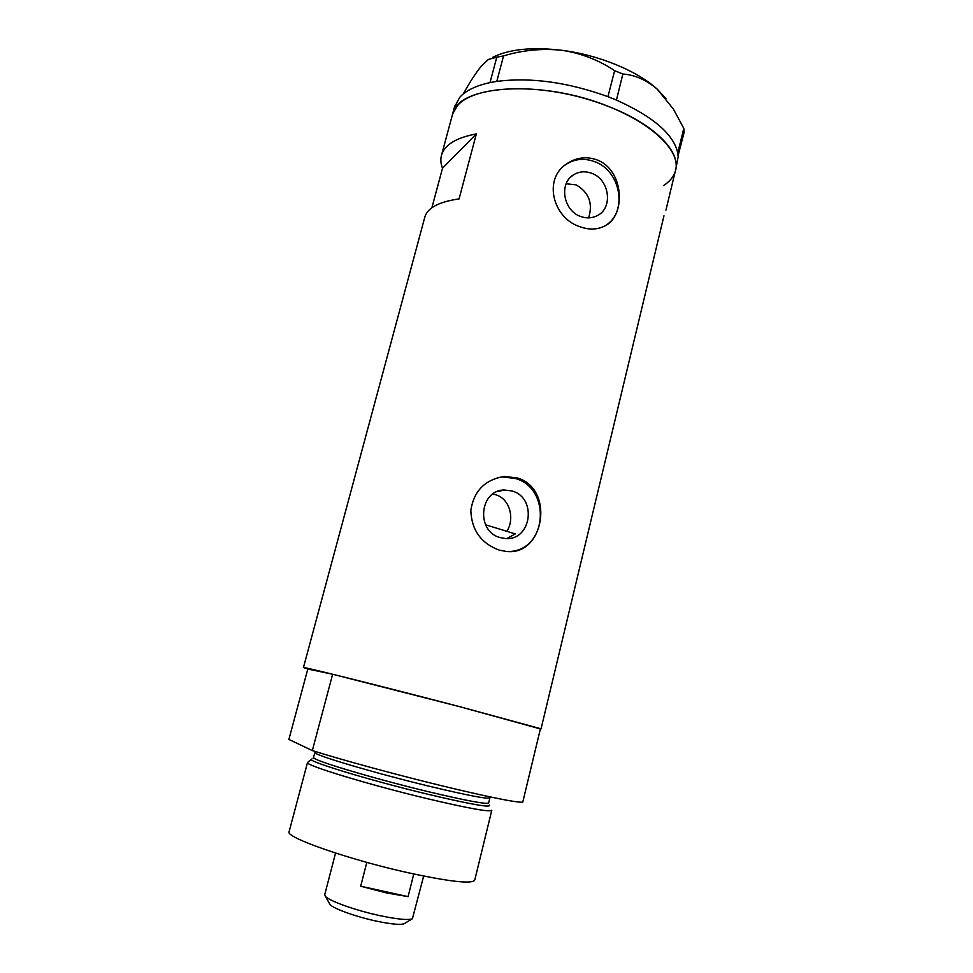 <?xml version="1.0" encoding="UTF-8"?>
<svg xmlns="http://www.w3.org/2000/svg" width="973" height="973" viewBox="0 0 973 973"><rect width="100%" height="100%" fill="white"/><g stroke="black" fill="none" stroke-linecap="round" stroke-linejoin="round"><path stroke-width="1.46" d="M492.764 494.065L495.585 494.722C509.998 498.76 514.887 518.828 506.933 531.173M511.907 490.951L504.282 489.991C479.397 489.954 475.724 531.55 500.207 537.595L505.388 538.495C531.538 541.024 537.364 497.544 511.907 490.951M591.584 173.255C585.162 170.932 579.19 171.43 573.681 174.739C558.648 183.228 563.306 210.849 580.747 216.493C586.585 218.572 592.095 218.28 597.264 215.641C613.416 207.991 609.548 179.263 591.584 173.255M588.616 217.867C593.141 203.406 588.957 192.399 576.065 184.834L566.152 183.763M596.826 159.84C586.488 156.227 576.648 157.407 567.32 163.403C542.423 178.618 552.919 218.268 580.054 226.77C588.847 229.92 596.826 229.774 603.978 226.356C626.466 216.821 624.435 169.728 596.826 159.84M605.717 225.408C628.047 211.773 620.774 170.567 594.503 161.615C584.359 157.93 574.97 158.794 566.322 164.206L564.705 165.361M517.137 477.877L504.087 476.49C484.919 479.689 473.827 491 470.823 510.424C471.564 530.017 480.978 543.226 499.052 550.073L505.948 551.387C544.126 556.763 555.352 488.738 517.137 477.877M511.214 551.399C547.848 548.03 550.791 487.692 515.058 478.412L502.287 476.965L497.227 477.767M663.975 215.763L541.037 728.911M307.809 669.047L332.644 674.24L459.803 706.702L540.453 728.655L522.744 802.202C515.775 802.603 488.227 796.996 440.088 785.369C394.831 774.326 341.73 759.84 312.333 750.584L288.884 739.431L307.809 669.047L303.442 667.539C300.779 666.043 384.299 686.889 459.803 706.702L540.392 728.923M610.047 107.079C655.911 125.189 681.927 152.956 675.226 171.54C682.827 150.024 646.267 117.137 589.699 99.915C533.24 82.51 473.62 86.293 457.444 105.643L452.627 113.975C457.711 84.979 542.265 78.837 610.047 107.079M452.238 115.386L452.627 113.975L452.238 115.386M424.642 217.794L424.958 216.614C427.913 207.65 439.273 201.752 459.061 198.918L476.356 133.897C456.459 137.692 444.892 144.624 441.645 154.719C440.355 158.976 440.635 163.488 442.508 168.256L431.878 207.784M506.909 538.519L515.289 533.909L485.576 524.788M442.508 168.256L476.356 133.897M490.003 82.608L496.789 57.2L503.552 55.899L496.802 81.343L490.003 82.608C475.761 85.709 465.653 90.647 459.657 97.422L454.415 107.31M678.205 156.933L677.767 153.004L683.8 128.375L684.116 132.377L678.084 155.631M622.854 74.021L616.444 100.085L607.943 96.668L614.644 70.664L622.854 74.021C634.992 74.897 646.486 79.981 657.322 89.273L673.389 109.073L683.8 128.375M616.347 100.012L613.562 98.881M496.802 81.343L494.515 81.756M677.962 154.379L677.853 153.077M610.898 97.811L608.113 96.692M463.306 93.931C469.91 81.878 476.089 72.403 481.854 65.532L488.422 59.426L496.789 57.2M503.552 55.899C522.696 50.11 542.131 48.249 561.871 50.292C581.1 53.235 598.699 60.022 614.644 70.664M492.326 82.146L490.051 82.547M492.618 57.383C509.037 49.161 532.122 46.801 561.871 50.292C598.76 54.926 637.534 70.98 657.322 89.273L665.933 98.504M675.846 168.937L678.132 156.981M677.767 153.004C673.693 134.323 653.26 116.687 616.444 100.085M607.943 96.668C567.782 82.206 530.796 77.098 496.96 81.367M663.537 185.575C669.546 181.696 673.438 177.025 675.226 171.54L665.921 210.144M311.688 759.11C304.367 760.351 367.77 779.823 426.952 794.029C470.348 804.306 491.183 807.991 489.48 805.097M491.803 810.217C490.465 812.37 468.816 808.49 426.831 798.565C368.56 784.627 304.841 765.155 307.504 762.552L311.482 759.281M491.742 810.485L474.8 879.908C472.914 884.299 450.694 881.915 408.161 872.757C349.137 859.706 285.576 837.412 289.054 831.879L289.151 831.55M332.644 674.24L312.333 750.584M404.549 923.499L404.269 923.669C400.73 925.068 391.669 924.265 377.11 921.273C356.288 916.919 332.973 908.527 330.005 904.464L329.494 903.564M324.751 894.576L325.298 896.218C328.655 900.828 356.106 910.631 380.638 915.8C397.775 919.339 408.356 920.324 412.406 918.743L423.669 876.065M408.088 896.632L360.691 886.221L386.439 892.922L408.088 896.632L413.768 873.997M360.691 886.221L366.809 862.382M313.793 757.444L313.756 757.59C311.348 759.84 371.844 778.084 427.025 791.377C466.858 800.864 487.412 804.683 488.677 802.834L489.857 797.994M490.258 796.936L489.918 797.787C488.677 799.478 468.171 795.561 428.375 786.026C373.243 772.671 312.734 754.622 315.094 752.579L315.13 752.433M496.802 491.766L504.282 489.991M571.029 176.77L573.681 174.739M566.322 164.206L567.32 163.403M502.287 476.965L504.087 476.49M303.442 667.539L424.958 216.614M441.645 154.719L454.805 105.862M315.288 751.509L313.063 758.685M289.054 831.879L307.504 762.552M404.269 923.669L412.406 918.743M324.69 894.819L335.563 853.053M330.005 904.464L325.298 896.218"/></g></svg>
